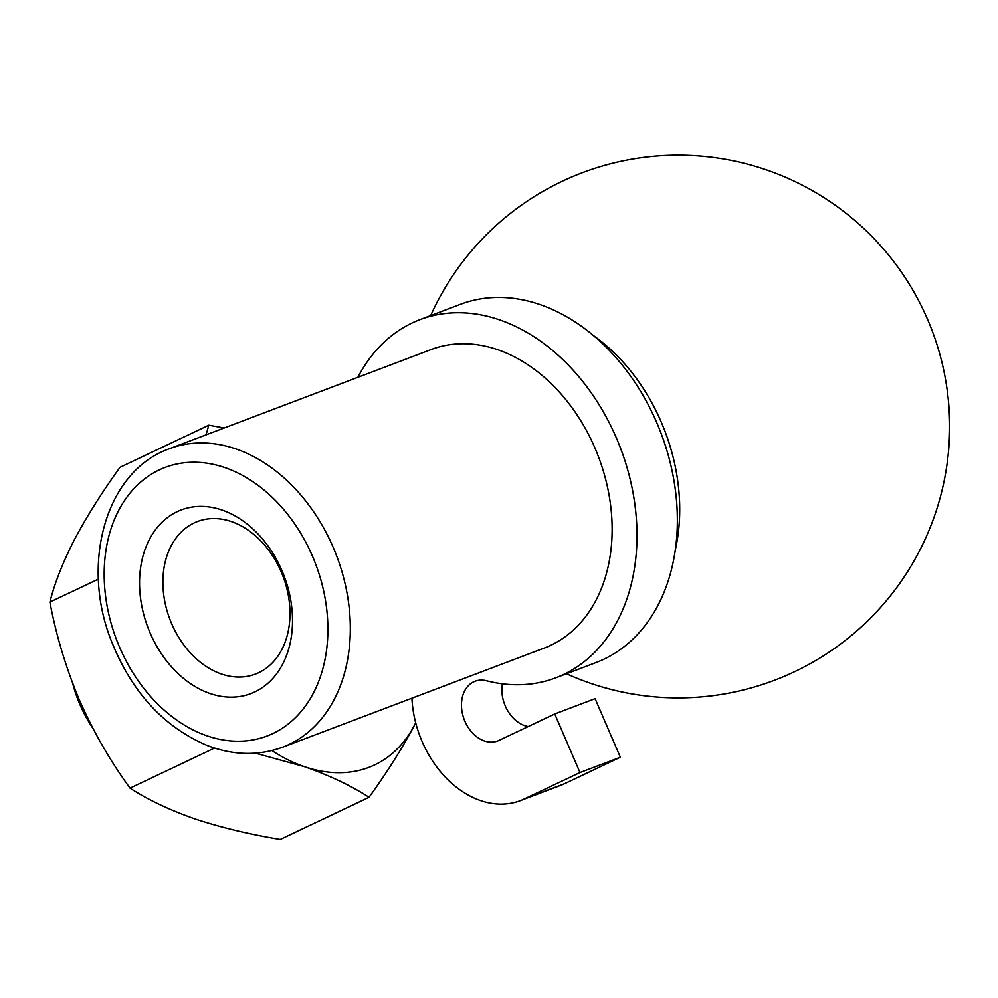 <?xml version="1.0" encoding="UTF-8"?>
<svg xmlns="http://www.w3.org/2000/svg" width="998" height="998" viewBox="0 0 998 998"><rect width="100%" height="100%" fill="white"/><g stroke="black" fill="none" stroke-linecap="round" stroke-linejoin="round"><path stroke-width="1.5" d="M282.609 747.215L544.409 647.989A159.605 118.325 -110.8 0 0 550.921 645.207A159.605 118.325 -110.8 0 0 596.754 452.356A159.605 118.325 -110.8 0 0 431.273 349.487L169.473 448.713C105.738 471.031 80.114 563.658 111.689 641.776C132.085 692.6 164.021 727.193 207.472 745.581C233.445 755.474 258.482 756.022 282.609 747.215A159.605 118.325 -110.8 0 0 289.121 744.433A159.605 118.325 -110.8 0 0 334.941 551.582A159.605 118.325 -110.8 0 0 169.473 448.713M281.91 570.507A98.216 72.817 -110.8 0 0 149.463 539.319A98.216 72.817 -110.8 0 0 216.691 695.444A98.216 72.817 -110.8 0 0 281.91 570.507M255.438 753.178L304.44 766.676C329.764 775.546 351.308 785.763 369.035 797.302C387.224 772.103 402.419 747.976 414.619 724.922L415.692 722.826A175.573 117.614 -115.4 0 1 414.619 724.922A175.573 117.614 -115.4 0 1 304.44 766.676A175.573 117.614 -115.4 0 1 271.88 750.571M369.035 797.302L280.263 839.405C249.001 834.241 220.458 827.354 194.622 818.772C169.298 809.889 147.766 799.685 130.027 788.146C110.129 760.838 93.276 731.484 79.441 700.109C66.018 668.061 56.175 635.389 49.9 602.093C54.603 583.294 62.787 562.485 74.438 539.693C86.676 516.577 101.871 492.451 120.01 467.314L208.794 425.198L206.05 434.854M224.163 427.98L208.794 425.198M49.9 602.093L98.428 579.077M130.027 788.146L214.52 748.063M92.839 728.228A98.216 65.793 -115.4 0 1 79.902 704.513A98.216 65.793 -115.4 0 1 72.704 683.443M281.187 571.842A81.611 60.504 -110.8 0 0 197.517 521.492A81.611 60.504 -110.8 0 0 169.872 619.247A81.611 60.504 -110.8 0 0 255.363 674.124A81.611 60.504 -110.8 0 0 281.187 571.842M555.724 677.842A191.529 142.003 -110.8 0 0 620.619 448.414A191.529 142.003 -110.8 0 0 419.958 319.634L460.328 304.34A191.529 142.003 -110.8 0 1 660.988 433.107A191.529 142.003 -110.8 0 1 596.093 662.535L555.724 677.842A191.529 142.003 -110.8 0 1 486.55 680.786A31.924 23.665 -110.8 0 0 475.011 681.285A31.924 23.665 -110.8 0 0 464.195 719.521A31.924 23.665 -110.8 0 0 497.64 740.978A31.924 23.665 -110.8 0 0 498.95 740.429L554.738 713.957L595.107 698.662L620.344 757.245L579.975 772.552L554.738 713.957M502.343 683.817A31.924 23.665 -110.8 0 0 528.216 726.544M411.925 698.201A95.771 70.995 -110.8 0 0 520.295 800.67L560.676 785.364A95.771 70.995 -110.8 0 0 564.581 783.704L620.344 757.245M520.295 800.67A95.771 70.995 -110.8 0 0 524.212 798.999L579.975 772.552M419.958 319.634A191.529 142.003 -110.8 0 0 357.87 377.306M675.197 550.422A171.369 127.045 -110.8 0 0 661.237 422.054A171.369 127.045 -110.8 0 0 593.872 335.852M272.791 733.58A143.65 106.499 -110.8 0 0 271.082 496.256A143.65 106.499 -110.8 0 0 104.179 575.422A143.65 106.499 -110.8 0 0 272.791 733.58M524.212 798.999L564.581 783.704M566.452 673.762A271.331 271.331 0 0 0 927.504 319.223A271.331 271.331 0 0 0 430.699 315.568"/></g></svg>
